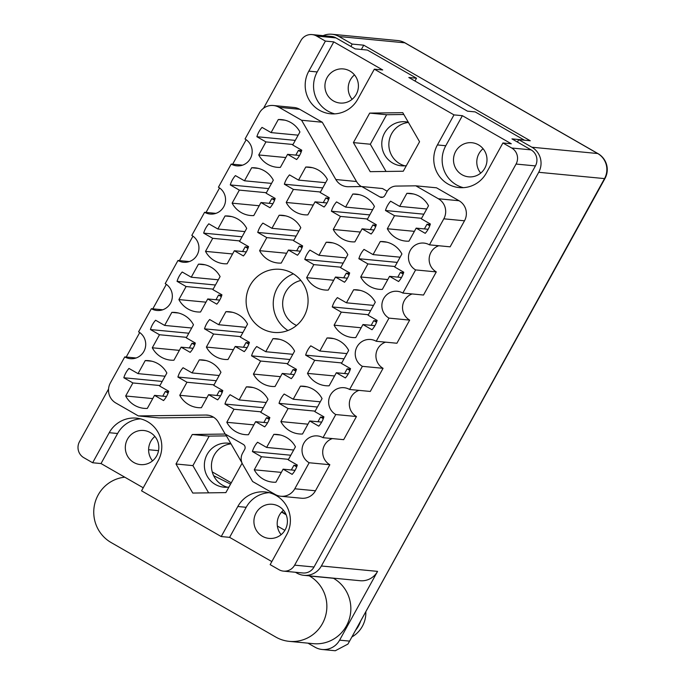 <?xml version="1.0" encoding="UTF-8"?>
<svg xmlns="http://www.w3.org/2000/svg" width="685" height="685" viewBox="0 0 685 685"><rect width="100%" height="100%" fill="white"/><g stroke="black" fill="none" stroke-linecap="round" stroke-linejoin="round"><path stroke-width="1.03" d="M284.909 120.175L278.29 119.541L271.089 132.59L262.038 127.393A23.949 23.418 -84.5 0 0 256.892 136.709L295.278 140.391M256.892 136.709L265.943 141.906L258.742 154.956A23.949 23.418 -84.5 0 0 277.048 167.294A23.949 23.418 -84.5 0 0 280.379 167.371L287.58 154.331L296.639 159.519A23.949 23.418 -84.5 0 0 301.777 150.203L292.726 145.006L299.927 131.965A23.949 23.418 -84.5 0 0 290.868 122.564A23.949 23.418 -84.5 0 0 281.621 119.618A23.949 23.418 -84.5 0 0 278.29 119.541M312.369 167.679L305.758 167.046L298.557 180.095L289.498 174.898A23.949 23.418 -84.5 0 0 284.361 184.214L322.746 187.895M284.361 184.214L293.411 189.411L286.21 202.46A23.949 23.418 -84.5 0 0 304.517 214.799A23.949 23.418 -84.5 0 0 307.848 214.876L315.049 201.835L324.099 207.024A23.949 23.418 -84.5 0 0 329.245 197.708L320.195 192.511L327.396 179.47A23.949 23.418 -84.5 0 0 318.337 170.068A23.949 23.418 -84.5 0 0 309.089 167.123A23.949 23.418 -84.5 0 0 305.758 167.046M285.756 215.886L279.146 215.253L271.945 228.302L262.886 223.105A23.949 23.418 -84.5 0 0 257.74 232.42L296.125 236.102M257.74 232.42L266.799 237.618L259.598 250.667A23.949 23.418 -84.5 0 0 277.904 263.006A23.949 23.418 -84.5 0 0 281.235 263.083L288.436 250.042L297.487 255.24A23.949 23.418 -84.5 0 0 302.633 245.915L293.582 240.718L300.783 227.677A23.949 23.418 -84.5 0 0 291.724 218.284A23.949 23.418 -84.5 0 0 282.468 215.33A23.949 23.418 -84.5 0 0 279.146 215.253M232.532 312.309L225.913 311.675L218.712 324.716L209.661 319.518A23.949 23.418 -84.5 0 0 204.515 328.843L242.901 332.516M204.515 328.843L213.574 334.04L206.373 347.081A23.949 23.418 -84.5 0 0 224.68 359.428A23.949 23.418 -84.5 0 0 228.011 359.505L235.212 346.456L244.262 351.653A23.949 23.418 -84.5 0 0 249.408 342.329L240.358 337.14L247.559 324.091A23.949 23.418 -84.5 0 0 238.491 314.698A23.949 23.418 -84.5 0 0 229.244 311.743A23.949 23.418 -84.5 0 0 225.913 311.675M205.92 360.515L199.301 359.882L192.1 372.923L183.049 367.734A23.949 23.418 -84.5 0 0 177.903 377.05L216.289 380.732M177.903 377.05L186.962 382.247L179.761 395.288A23.949 23.418 -84.5 0 0 198.068 407.635A23.949 23.418 -84.5 0 0 201.399 407.712L208.6 394.663L217.65 399.86A23.949 23.418 -84.5 0 0 222.796 390.544L213.746 385.347L220.947 372.298A23.949 23.418 -84.5 0 0 211.879 362.904A23.949 23.418 -84.5 0 0 202.632 359.959A23.949 23.418 -84.5 0 0 199.301 359.882M258.296 168.382L251.678 167.748L244.476 180.797L235.426 175.6A23.949 23.418 -84.5 0 0 230.28 184.916L268.666 188.598M230.28 184.916L239.33 190.113L232.129 203.162A23.949 23.418 -84.5 0 0 250.436 215.501A23.949 23.418 -84.5 0 0 253.767 215.578L260.968 202.537L270.027 207.735A23.949 23.418 -84.5 0 0 275.164 198.41L266.114 193.213L273.315 180.172A23.949 23.418 -84.5 0 0 264.256 170.779A23.949 23.418 -84.5 0 0 255.008 167.825A23.949 23.418 -84.5 0 0 251.678 167.748M231.676 216.588L225.065 215.955L217.864 229.004L208.814 223.807A23.949 23.418 -84.5 0 0 203.668 233.131L242.053 236.804M203.668 233.131L212.718 238.32L205.517 251.369A23.949 23.418 -84.5 0 0 223.824 263.716A23.949 23.418 -84.5 0 0 227.155 263.785L234.356 250.744L243.406 255.942A23.949 23.418 -84.5 0 0 248.552 246.617L239.502 241.42L246.703 228.379A23.949 23.418 -84.5 0 0 237.644 218.986A23.949 23.418 -84.5 0 0 228.396 216.032A23.949 23.418 -84.5 0 0 225.065 215.955M205.063 264.804L198.453 264.17L191.252 277.211L182.201 272.013A23.949 23.418 -84.5 0 0 177.055 281.338L215.441 285.011M177.055 281.338L186.106 286.535L178.905 299.576A23.949 23.418 -84.5 0 0 197.211 311.923A23.949 23.418 -84.5 0 0 200.542 312L207.743 298.951L216.794 304.149A23.949 23.418 -84.5 0 0 221.94 294.824L212.889 289.635L220.091 276.586A23.949 23.418 -84.5 0 0 211.031 267.193A23.949 23.418 -84.5 0 0 201.784 264.239A23.949 23.418 -84.5 0 0 198.453 264.17M178.451 313.011L171.841 312.377L164.64 325.418L155.589 320.229A23.949 23.418 -84.5 0 0 150.443 329.545L188.829 333.227M150.443 329.545L159.494 334.742L152.293 347.783A23.949 23.418 -84.5 0 0 170.599 360.13A23.949 23.418 -84.5 0 0 173.93 360.207L181.131 347.158L190.182 352.355A23.949 23.418 -84.5 0 0 195.328 343.039L186.277 337.842L193.478 324.793A23.949 23.418 -84.5 0 0 184.419 315.4A23.949 23.418 -84.5 0 0 175.172 312.454A23.949 23.418 -84.5 0 0 171.841 312.377M280.43 435.018L273.812 434.384L266.611 447.433L257.56 442.236A23.949 23.418 -84.5 0 0 252.414 451.552L290.8 455.234M252.414 451.552L261.464 456.749L254.263 469.799A23.949 23.418 -84.5 0 0 272.579 482.137A23.949 23.418 -84.5 0 0 275.909 482.214L283.111 469.174L292.161 474.362A23.949 23.418 -84.5 0 0 297.307 465.046L288.248 459.849L295.449 446.808A23.949 23.418 -84.5 0 0 286.39 437.407A23.949 23.418 -84.5 0 0 277.142 434.461A23.949 23.418 -84.5 0 0 273.812 434.384M307.043 386.811L300.424 386.177L293.223 399.218L284.172 394.029A23.949 23.418 -84.5 0 0 279.026 403.345L317.412 407.027M279.026 403.345L288.077 408.543L280.876 421.583A23.949 23.418 -84.5 0 0 299.191 433.93A23.949 23.418 -84.5 0 0 302.522 434.007L309.723 420.958L318.773 426.156A23.949 23.418 -84.5 0 0 323.919 416.84L314.86 411.642L322.061 398.601A23.949 23.418 -84.5 0 0 313.002 389.2A23.949 23.418 -84.5 0 0 303.755 386.254A23.949 23.418 -84.5 0 0 300.424 386.177M333.655 338.604L327.036 337.97L319.835 351.011L310.784 345.822A23.949 23.418 -84.5 0 0 305.638 355.138L344.024 358.82M305.638 355.138L314.689 360.336L307.488 373.376A23.949 23.418 -84.5 0 0 325.803 385.724A23.949 23.418 -84.5 0 0 329.134 385.801L336.335 372.751L345.386 377.949A23.949 23.418 -84.5 0 0 350.532 368.633L341.481 363.435L348.682 350.386A23.949 23.418 -84.5 0 0 339.614 340.993A23.949 23.418 -84.5 0 0 330.367 338.048A23.949 23.418 -84.5 0 0 327.036 337.97M360.267 290.397L353.648 289.764L346.447 302.804L337.397 297.607A23.949 23.418 -84.5 0 0 332.251 306.931L370.636 310.605M332.251 306.931L341.301 312.129L334.1 325.169A23.949 23.418 -84.5 0 0 352.415 337.517A23.949 23.418 -84.5 0 0 355.746 337.594L362.947 324.544L371.998 329.742A23.949 23.418 -84.5 0 0 377.144 320.417L368.093 315.228L375.294 302.179A23.949 23.418 -84.5 0 0 366.227 292.786A23.949 23.418 -84.5 0 0 356.979 289.832A23.949 23.418 -84.5 0 0 353.648 289.764M386.879 242.182L380.261 241.548L373.06 254.597L364.009 249.4A23.949 23.418 -84.5 0 0 358.863 258.725L397.249 262.398M358.863 258.725L367.913 263.913L360.712 276.963A23.949 23.418 -84.5 0 0 379.028 289.31A23.949 23.418 -84.5 0 0 382.358 289.378L389.559 276.338L398.61 281.535A23.949 23.418 -84.5 0 0 403.756 272.21L394.706 267.013L401.907 253.972A23.949 23.418 -84.5 0 0 392.839 244.579A23.949 23.418 -84.5 0 0 383.591 241.625A23.949 23.418 -84.5 0 0 380.261 241.548M252.962 387.513L246.352 386.879L239.151 399.929L230.092 394.731A23.949 23.418 -84.5 0 0 224.954 404.047L263.34 407.729M224.954 404.047L234.005 409.245L226.803 422.294A23.949 23.418 -84.5 0 0 245.11 434.632A23.949 23.418 -84.5 0 0 248.441 434.71L255.642 421.669L264.693 426.858A23.949 23.418 -84.5 0 0 269.839 417.542L260.788 412.344L267.989 399.304A23.949 23.418 -84.5 0 0 258.93 389.902A23.949 23.418 -84.5 0 0 249.683 386.957A23.949 23.418 -84.5 0 0 246.352 386.879M279.574 339.306L272.964 338.673L265.763 351.713L256.704 346.524A23.949 23.418 -84.5 0 0 251.566 355.84L289.952 359.522M251.566 355.84L260.617 361.038L253.416 374.078A23.949 23.418 -84.5 0 0 271.722 386.426A23.949 23.418 -84.5 0 0 275.053 386.503L282.254 373.453L291.305 378.651A23.949 23.418 -84.5 0 0 296.451 369.335L287.4 364.137L294.601 351.097A23.949 23.418 -84.5 0 0 285.542 341.695A23.949 23.418 -84.5 0 0 276.295 338.75A23.949 23.418 -84.5 0 0 272.964 338.673M151.839 361.218L145.229 360.584L138.027 373.625L128.977 368.436A23.949 23.418 -84.5 0 0 123.831 377.752L162.217 381.434M123.831 377.752L132.881 382.949L125.68 395.99A23.949 23.418 -84.5 0 0 143.987 408.337A23.949 23.418 -84.5 0 0 147.318 408.414L154.519 395.365L163.569 400.562A23.949 23.418 -84.5 0 0 168.715 391.246L159.665 386.049L166.866 373.008A23.949 23.418 -84.5 0 0 157.807 363.607A23.949 23.418 -84.5 0 0 148.559 360.661A23.949 23.418 -84.5 0 0 145.229 360.584M332.799 242.892L326.188 242.259L318.987 255.299L309.937 250.102A23.949 23.418 -84.5 0 0 304.791 259.427L343.176 263.1M304.791 259.427L313.841 264.624L306.64 277.665A23.949 23.418 -84.5 0 0 324.947 290.012A23.949 23.418 -84.5 0 0 328.278 290.089L335.479 277.04L344.529 282.237A23.949 23.418 -84.5 0 0 349.675 272.913L340.625 267.724L347.826 254.674A23.949 23.418 -84.5 0 0 338.767 245.281A23.949 23.418 -84.5 0 0 329.519 242.327A23.949 23.418 -84.5 0 0 326.188 242.259M359.411 194.677L352.801 194.043L345.6 207.093L336.549 201.895A23.949 23.418 -84.5 0 0 331.403 211.22L369.789 214.893M331.403 211.22L340.454 216.409L333.252 229.458A23.949 23.418 -84.5 0 0 351.559 241.805A23.949 23.418 -84.5 0 0 354.89 241.874L362.091 228.833L371.142 234.03A23.949 23.418 -84.5 0 0 376.288 224.706L367.237 219.508L374.438 206.468A23.949 23.418 -84.5 0 0 365.379 197.075A23.949 23.418 -84.5 0 0 356.132 194.12A23.949 23.418 -84.5 0 0 352.801 194.043M413.492 193.975L406.873 193.341A23.949 23.418 -84.5 0 1 410.204 193.418A23.949 23.418 -84.5 0 1 419.451 196.364A23.949 23.418 -84.5 0 1 428.519 205.765L421.318 218.806L430.368 224.004A23.949 23.418 95.5 0 1 425.222 233.328L416.172 228.131L408.971 241.171A23.949 23.418 -84.5 0 1 405.64 241.094A23.949 23.418 -84.5 0 1 387.325 228.756L394.526 215.706L385.475 210.509L423.861 214.191M213.506 417.191L159.048 417.918L138.37 415.932L205.817 415.033A14.736 14.411 95.5 0 1 218.369 422.234L225.168 434.016L243.295 444.411A3.682 3.605 95.5 0 1 244.656 449.428L242.558 453.222A11.054 10.806 -84.5 0 0 242.653 464.276L252.602 481.504L275.147 494.442A14.736 14.411 -84.5 0 0 294.79 488.782L309.158 462.752L329.836 464.73A14.368 14.051 -84.5 0 1 332.345 438.58M296.562 325.443A23.761 23.239 95.5 0 1 294.447 324.365A23.761 23.239 95.5 0 1 282.905 300.218A23.761 23.239 95.5 0 1 300.878 280.456M261.841 328.517A31.69 30.979 -84.5 0 0 274.077 332.422A31.69 30.979 -84.5 0 0 306.64 310.296A31.69 30.979 -84.5 0 0 292.358 273.238A31.69 30.979 -84.5 0 0 280.122 269.333A31.69 30.979 -84.5 0 0 247.55 291.459A31.69 30.979 -84.5 0 0 261.841 328.517M333.415 100.926A17.134 16.748 -84.5 0 0 357.638 91.079A17.134 16.748 -84.5 0 0 343.296 68.928A17.134 16.748 -84.5 0 0 333.415 100.926M461.998 174.726A17.134 16.748 -84.5 0 0 486.222 164.88A17.134 16.748 -84.5 0 0 471.879 142.728A17.134 16.748 -84.5 0 0 461.998 174.726M406.342 165.667A22.108 21.612 95.5 0 1 401.29 165.796A22.108 21.612 95.5 0 1 392.753 163.073A22.108 21.612 95.5 0 1 382.787 137.214A22.108 21.612 95.5 0 1 405.511 121.784A22.108 21.612 95.5 0 1 408.303 122.238M404.861 165.83A22.108 21.612 95.5 0 1 399.826 163.749A22.108 21.612 95.5 0 1 389.328 139.945A22.108 21.612 95.5 0 1 408.44 122.469M230.888 443.632A22.108 21.612 -84.5 0 0 228.088 443.169A22.108 21.612 -84.5 0 0 205.372 458.599A22.108 21.612 -84.5 0 0 215.338 484.458A22.108 21.612 -84.5 0 0 223.875 487.181A22.108 21.612 -84.5 0 0 228.927 487.061M227.437 487.223A22.108 21.612 95.5 0 1 222.411 485.134A22.108 21.612 95.5 0 1 211.913 461.33A22.108 21.612 95.5 0 1 231.025 443.854M262.406 536.287A17.134 16.748 -84.5 0 0 286.63 526.44A17.134 16.748 -84.5 0 0 272.287 504.288A17.134 16.748 -84.5 0 0 262.406 536.287M133.815 462.486A17.134 16.748 -84.5 0 0 158.047 452.639A17.134 16.748 -84.5 0 0 143.704 430.488A17.134 16.748 -84.5 0 0 133.815 462.486M271.825 561.589L229.603 537.357L221.221 536.552L141.564 490.828L158.149 460.782A28.736 28.102 -84.5 0 0 147.523 421.669A28.736 28.102 -84.5 0 0 136.426 418.133A28.736 28.102 -84.5 0 0 109.223 432.697L92.638 462.752L83.853 457.708A11.791 11.525 -84.5 0 1 79.494 441.662L108.555 389.029M140.588 418.86A28.736 28.102 -84.5 0 0 117.606 433.502L109.223 432.697M221.221 536.552L237.815 506.506A28.736 28.102 95.5 0 1 265.018 491.933A28.736 28.102 95.5 0 1 276.115 495.478A28.736 28.102 95.5 0 1 286.741 534.583L270.147 564.637L278.932 569.672A11.791 11.525 -84.5 0 0 294.644 565.151L516.062 164.057A11.791 11.525 -84.5 0 0 511.704 148.011L502.918 142.968L486.333 173.022A28.736 28.102 -84.5 0 1 459.13 187.587A28.736 28.102 -84.5 0 1 437.407 144.937L453.992 114.892L374.335 69.168L357.741 99.222A28.736 28.102 95.5 0 1 330.538 113.787A28.736 28.102 95.5 0 1 308.824 71.137L325.409 41.091L316.624 36.048A11.791 11.525 -84.5 0 0 300.912 40.569L263.562 108.23M229.603 537.357L246.189 507.302A28.736 28.102 95.5 0 1 269.171 492.661M246.172 139.731L232.66 164.212M219.56 187.938L206.048 212.427M192.947 236.154L179.436 260.634M166.335 284.361L152.823 308.841M139.723 332.567L126.211 357.048M403.277 171.224L419.562 141.726L402.771 112.665L369.694 113.102L353.409 142.608L370.2 171.67L403.277 171.224M241.891 462.675L225.416 434.153M225.237 434.05L192.279 434.495L175.994 463.993L192.785 493.054L225.862 492.618L242.105 463.188M387.196 191.243L382.461 188.529L361.783 186.543L348.374 186.722A14.736 14.411 95.5 0 1 335.83 179.521L356.508 181.508A14.736 14.411 -84.5 0 0 361.372 186.551M459.053 200.739A14.736 14.411 95.5 0 1 464.498 220.801L450.131 246.831L429.444 244.845L443.82 218.815A14.736 14.411 -84.5 0 0 438.366 198.761L459.053 200.739L436.508 187.801L415.829 185.823L396.221 186.089A11.054 10.806 -84.5 0 0 386.905 191.731L384.816 195.533A3.682 3.605 95.5 0 1 379.901 196.946L361.783 186.543M412.182 293.951A14.368 14.051 95.5 0 0 409.673 320.109L396.906 343.245L376.219 341.267L388.994 318.123A14.368 14.051 95.5 0 1 397.283 291.288A14.368 14.051 95.5 0 1 402.831 293.06L423.518 295.038L436.285 271.902A14.368 14.051 95.5 0 1 438.794 245.744M383.061 368.316L362.382 366.338L349.607 389.474L370.294 391.452L383.061 368.316A14.368 14.051 95.5 0 1 385.569 342.158M358.957 390.373A14.368 14.051 -84.5 0 0 356.448 416.523L335.77 414.545L322.995 437.681A14.368 14.051 -84.5 0 0 302.676 445.944A14.368 14.051 -84.5 0 0 309.158 462.752M322.995 437.681L343.682 439.667L356.448 416.523M294.79 488.782L315.468 490.768L329.836 464.73M315.468 490.768A14.736 14.411 95.5 0 1 301.52 498.235L280.841 496.257M273.358 105.507L294.036 107.485A14.736 14.411 95.5 0 1 299.73 109.3L279.052 107.322A14.736 14.411 -84.5 0 0 259.409 112.974L245.033 139.004A14.368 14.051 -84.5 0 1 236.745 165.847A14.368 14.051 -84.5 0 1 231.196 164.075L242.533 165.162M356.508 181.508L322.267 122.238L299.73 109.3M312.077 34.592L331.446 36.451A11.791 11.525 95.5 0 1 336.001 37.906L355.13 48.883L367.434 50.065L416.514 78.236L408.825 77.499L467.47 111.158L475.159 111.895L524.248 140.065L511.943 138.884L531.072 149.869A11.791 11.525 95.5 0 1 535.43 165.907L314.021 567.009A11.791 11.525 95.5 0 1 302.856 572.977L283.479 571.127M374.335 69.168L382.709 69.973L333.792 41.888L325.409 41.091M502.918 142.968L511.301 143.773L462.375 115.688L453.992 114.892M143.242 487.788L101.02 463.557L92.638 462.752M352.141 99.299A17.134 16.748 95.5 0 1 354.479 74.896M416.514 78.236L414.973 81.027M154.887 436.456A17.134 16.748 -84.5 0 0 152.549 460.868M283.47 510.256A17.134 16.748 -84.5 0 0 281.133 534.668M480.724 173.099A17.134 16.748 95.5 0 1 483.062 148.696M385.475 210.509A23.949 23.418 95.5 0 1 390.621 201.193L399.672 206.39L406.873 193.341M362.382 366.338A14.368 14.051 95.5 0 1 370.671 339.495A14.368 14.051 95.5 0 1 376.219 341.267M409.673 320.109L388.994 318.123M402.831 293.06L415.607 269.916A14.368 14.051 95.5 0 1 423.895 243.081A14.368 14.051 95.5 0 1 429.444 244.845M436.285 271.902L415.607 269.916M438.366 198.761L415.829 185.823M322.267 122.238L301.588 120.252L335.83 179.521M301.588 120.252L279.052 107.322M215.921 213.369L204.584 212.281A14.368 14.051 -84.5 0 0 224.903 204.019A14.368 14.051 -84.5 0 0 218.421 187.219L231.196 164.075M189.308 261.576L177.972 260.488A14.368 14.051 -84.5 0 0 198.29 252.234A14.368 14.051 -84.5 0 0 191.809 235.426L204.584 212.281M162.696 309.783L151.359 308.704A14.368 14.051 95.5 0 0 171.678 300.441A14.368 14.051 95.5 0 0 165.196 283.633L177.972 260.488M136.084 357.998L124.747 356.911A14.368 14.051 95.5 0 0 145.066 348.648A14.368 14.051 95.5 0 0 138.584 331.84L151.359 308.704M138.37 415.932L115.825 402.994A14.736 14.411 -84.5 0 1 110.379 382.941L124.747 356.911M349.607 389.474A14.368 14.051 -84.5 0 0 329.288 397.737A14.368 14.051 -84.5 0 0 335.77 414.545M226.418 435.883L209.19 436.114L192.905 465.62L208.642 492.849M192.905 465.62L175.994 463.993M209.19 436.114L192.279 434.495M403.833 114.498L386.614 114.72L370.32 144.227L386.057 171.456M370.32 144.227L353.409 142.608M386.614 114.72L369.694 113.102M462.375 115.688L445.781 145.742A28.736 28.102 -84.5 0 0 463.351 187.664M334.759 113.864A28.736 28.102 95.5 0 1 317.198 71.942L308.824 71.137M333.792 41.888L317.198 71.942M101.02 463.557L117.606 433.502M293.377 273.854A31.69 30.979 -84.5 0 0 273.392 300.527A31.69 30.979 -84.5 0 0 287.957 330.504M394.526 215.706L421.592 218.301M414.391 231.35L387.325 228.756M430.206 224.543L426.978 224.235L424.392 228.918M426.978 224.235L429.76 225.827M416.172 228.131L428.134 229.278M399.672 206.39L426.738 208.985M340.454 216.409L367.52 219.003M360.319 232.052L333.252 229.458M376.125 225.245L372.897 224.937L370.311 229.621M372.897 224.937L375.68 226.529M362.091 228.833L374.053 229.98M345.6 207.093L372.666 209.687M313.841 264.624L340.907 267.21M333.706 280.259L306.64 277.665M349.513 273.452L346.285 273.144L343.699 277.827M346.285 273.144L349.067 274.736M335.479 277.04L347.441 278.187M318.987 255.299L346.053 257.894M132.881 382.949L159.947 385.544M152.746 398.584L125.68 395.99M168.553 391.777L165.333 391.469L162.747 396.161M165.333 391.469L168.108 393.07M154.519 395.365L166.481 396.512M138.027 373.625L165.094 376.219M260.617 361.038L287.683 363.632M280.482 376.673L253.416 374.078M296.288 369.866L293.06 369.558L290.474 374.25M293.06 369.558L295.843 371.159M282.254 373.453L294.216 374.601M265.763 351.713L292.82 354.308M234.005 409.245L261.071 411.839M253.87 424.88L226.803 422.294M269.676 418.081L266.448 417.773L263.862 422.457M266.448 417.773L269.231 419.366M255.642 421.669L267.604 422.816M239.151 399.929L266.208 402.515M367.913 263.913L394.98 266.508M387.778 279.557L360.712 276.963M403.593 272.75L400.365 272.442L397.779 277.125M400.365 272.442L403.14 274.034M389.559 276.338L401.521 277.485M373.06 254.597L400.126 257.192M341.301 312.129L368.367 314.715M361.166 327.764L334.1 325.169M376.981 320.957L373.753 320.649L371.167 325.332M373.753 320.649L376.527 322.241M362.947 324.544L374.9 325.692M346.447 302.804L373.513 305.399M314.689 360.336L341.755 362.93M334.554 375.971L307.488 373.376M350.369 369.164L347.141 368.855L344.555 373.539M347.141 368.855L349.915 370.448M336.335 372.751L348.288 373.899M319.835 351.011L346.901 353.606M288.077 408.543L315.143 411.137M307.942 424.178L280.876 421.583M323.757 417.37L320.529 417.062L317.943 421.746M320.529 417.062L323.303 418.663M309.723 420.958L321.676 422.106M293.223 399.218L320.289 401.812M261.464 456.749L288.531 459.344M281.329 472.385L254.263 469.799M297.144 465.586L293.916 465.278L291.33 469.961M293.916 465.278L296.691 466.87M283.111 469.174L295.064 470.321M266.611 447.433L293.677 450.019M159.494 334.742L186.56 337.337M179.359 350.377L152.293 347.783M195.165 343.57L191.946 343.262L189.36 347.946M191.946 343.262L194.72 344.855M181.131 347.158L193.093 348.305M164.64 325.418L191.706 328.012M186.106 286.535L213.172 289.121M205.971 302.171L178.905 299.576M221.777 295.363L218.558 295.055L215.972 299.739M218.558 295.055L221.332 296.648M207.743 298.951L219.705 300.099M191.252 277.211L218.318 279.805M212.718 238.32L239.784 240.915M232.583 253.964L205.517 251.369M248.39 247.157L245.17 246.848L242.584 251.532M245.17 246.848L247.944 248.441M234.356 250.744L246.317 251.892M217.864 229.004L244.93 231.599M239.33 190.113L266.397 192.708M259.195 205.757L232.129 203.162M275.002 198.95L271.782 198.641L269.196 203.325M271.782 198.641L274.557 200.234M260.968 202.537L272.93 203.685M244.476 180.797L271.543 183.392M186.962 382.247L214.02 384.842M206.819 397.882L179.761 395.288M222.634 391.075L219.405 390.767L216.82 395.45M219.405 390.767L222.188 392.359M208.6 394.663L220.561 395.81M192.1 372.923L219.166 375.517M213.574 334.04L240.632 336.626M233.431 349.675L206.373 347.081M249.246 342.868L246.018 342.56L243.432 347.244M246.018 342.56L248.801 344.153M235.212 346.456L247.174 347.603M218.712 324.716L245.778 327.31M266.799 237.618L293.856 240.212M286.655 253.262L259.598 250.667M302.47 246.454L299.242 246.146L296.656 250.83M299.242 246.146L302.025 247.739M288.436 250.042L300.398 251.19M271.945 228.302L299.002 230.896M293.411 189.411L320.477 192.005M313.276 205.046L286.21 202.46M329.083 198.248L325.854 197.931L323.269 202.623M325.854 197.931L328.637 199.532M315.049 201.835L327.01 202.974M298.557 180.095L325.615 182.681M265.943 141.906L293.009 144.501M285.808 157.541L258.742 154.956M301.614 150.743L298.395 150.426L295.809 155.118M298.395 150.426L301.169 152.027M287.58 154.331L299.542 155.469M271.089 132.59L298.155 135.176M333.21 578.131L333.475 578.286A35.004 34.224 -84.5 0 1 349.256 619.223A35.004 34.224 -84.5 0 1 313.276 643.66L289.293 641.365A35.004 34.224 -84.5 0 1 275.781 637.05L111.124 542.546A35.004 34.224 95.5 0 1 98.186 494.912A35.004 34.224 95.5 0 1 124.773 477.188M365.841 611.671A27.631 27.015 95.5 0 1 362.356 626.321A27.631 27.015 95.5 0 1 351.884 636.956M360.601 621.158A27.631 27.015 95.5 0 1 358.512 625.953A27.631 27.015 95.5 0 1 355.575 630.26M295.44 572.275L296.819 573.062A18.418 18.015 -84.5 0 0 321.376 565.99L377.572 571.376L339.606 640.158A18.418 18.015 -84.5 0 1 315.057 647.222L307.95 643.146M377.572 571.376A18.418 18.015 95.5 0 1 360.13 580.717L303.934 575.331M322.164 649.491L335.29 650.75L347.954 644.071L604.521 178.597L538.71 172.295L321.376 565.99M538.71 172.295A18.418 18.015 -84.5 0 0 531.903 147.224L597.705 153.526L404.826 42.821L339.024 36.519L352.193 44.08L350.883 46.443M517.415 142.026L518.725 139.663L531.903 147.224M339.024 36.519A18.418 18.015 -84.5 0 0 323.132 35.654M518.725 139.663L530.258 140.767L363.726 45.184L352.193 44.08M212.23 471.888L231.273 482.814M281.809 511.823L285.893 514.161M286.167 514.795A92.107 7.826 28.9 0 0 281.569 512.089M230.554 484.115A92.107 7.826 28.9 0 0 213.677 475.733M277.356 526.029L284.874 530.344M148.611 449.72L158.526 450.67M361.355 49.483L363.726 45.184M309.226 575.837L309.483 575.991A35.004 34.224 -84.5 0 1 325.272 616.928A35.004 34.224 -84.5 0 1 289.293 641.365M208.865 415.324L205.817 415.033M246.189 507.302L237.815 506.506M511.704 148.011L531.072 149.869M336.001 37.906L316.624 36.048M535.43 165.907L516.062 164.057M294.644 565.151L314.021 567.009M464.498 220.801L443.82 218.815M379.901 196.946L382.804 197.22M445.781 145.742L437.407 144.937M347.954 644.071L604.966 178.502A18.418 1.567 -151.1 0 1 604.521 178.597A18.418 18.015 95.5 0 0 597.705 153.526A18.418 3.528 119.9 0 1 598.005 153.62L405.126 42.915A18.418 3.528 119.9 0 0 404.826 42.821A18.418 18.015 95.5 0 0 397.711 40.552L331.908 34.25M339.606 640.158L349.213 641.074M333.475 578.286L309.483 575.991M405.126 42.915A18.418 18.418 0 0 0 397.711 40.552M604.966 178.502A18.418 18.418 0 0 0 598.005 153.62"/></g></svg>
